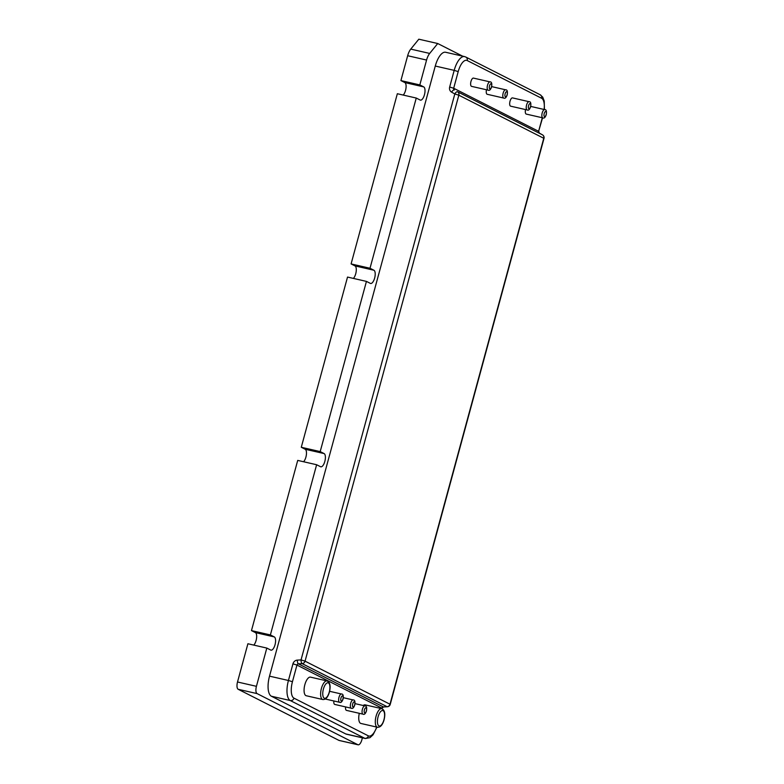 <?xml version="1.0" encoding="UTF-8"?>
<svg xmlns="http://www.w3.org/2000/svg" width="784" height="784" viewBox="0 0 784 784"><rect width="100%" height="100%" fill="white"/><g stroke="black" fill="none" stroke-linecap="round" stroke-linejoin="round"><path stroke-width="1.18" d="M304.858 684.657A9.535 3.842 102.9 0 0 306.25 695.741L322.792 699.524A9.535 3.842 -77.1 0 1 321.411 688.45A9.535 3.842 -77.1 0 1 327.046 680.933L310.503 677.141A9.535 3.842 102.9 0 0 304.858 684.657M333.857 700.974A4.243 1.705 102.9 0 0 334.768 704.434L351.31 708.226A4.243 1.705 -77.1 0 1 350.693 703.297A4.243 1.705 -77.1 0 1 353.202 699.955L343.304 697.691M359.297 713.313A9.535 3.842 102.9 0 0 360.914 723.465L377.467 727.248A9.535 3.842 -77.1 0 1 376.085 716.174A9.535 3.842 -77.1 0 1 381.72 708.658L365.168 704.865A9.535 3.842 102.9 0 0 363.217 705.512M345.577 706.913A4.243 1.705 102.9 0 0 346.479 710.382L363.031 714.165A4.243 1.705 -77.1 0 1 362.414 709.236A4.243 1.705 -77.1 0 1 364.923 705.894L355.015 703.63M470.968 81.448A4.243 1.705 102.9 0 0 471.586 86.367L488.138 90.15A4.243 1.705 -77.1 0 1 487.521 85.231A4.243 1.705 -77.1 0 1 490.029 81.889L473.477 78.106A4.243 1.705 102.9 0 0 470.968 81.448M486.492 89.778A4.243 1.705 102.9 0 0 487.207 94.286L503.759 98.078A4.243 1.705 -77.1 0 1 503.142 93.149A4.243 1.705 -77.1 0 1 505.651 89.807L491.676 86.612M510.021 101.244A4.243 1.705 102.9 0 0 510.639 106.173L527.191 109.956A4.243 1.705 -77.1 0 1 526.574 105.036A4.243 1.705 -77.1 0 1 529.082 101.695L512.53 97.902A4.243 1.705 102.9 0 0 510.021 101.244M525.545 109.584A4.243 1.705 102.9 0 0 526.26 114.092L542.812 117.874A4.243 1.705 -77.1 0 1 542.195 112.955A4.243 1.705 -77.1 0 1 544.704 109.613L530.729 106.418M462.619 56.144L437.727 43.522L429.681 53.43A10.604 4.273 102.9 0 0 426.574 60.054L419.822 84.917L423.723 86.897A6.84 2.754 -77.1 0 1 424.458 94.737A6.84 2.754 -77.1 0 1 420.42 100.127A6.84 2.754 -77.1 0 1 420.155 100.029L416.255 98.049L370.009 268.255L373.909 270.235A6.84 2.754 -77.1 0 1 374.644 278.085A6.84 2.754 -77.1 0 1 370.607 283.465A6.84 2.754 -77.1 0 1 370.342 283.377L366.442 281.397L320.195 451.594L324.106 453.573A6.84 2.754 -77.1 0 1 324.831 461.423A6.84 2.754 -77.1 0 1 320.793 466.803A6.84 2.754 -77.1 0 1 320.529 466.715L316.628 464.736L297.714 460.404L251.468 630.61L255.378 632.59A6.84 2.754 -77.1 0 1 256.113 640.44A6.84 2.754 -77.1 0 1 253.771 645.085M316.628 464.736L270.382 634.932L274.292 636.912A6.84 2.754 -77.1 0 1 275.027 644.762A6.84 2.754 -77.1 0 1 270.98 650.152A6.84 2.754 -77.1 0 1 270.715 650.054L266.815 648.074L256.427 686.323A6.36 2.558 102.9 0 0 257.103 693.615L357.857 744.712A6.36 2.558 102.9 0 0 358.102 744.8A6.36 2.558 102.9 0 0 361.865 739.792L362.394 737.842M366.442 281.397L347.528 277.066L301.281 447.272L305.192 449.252A6.84 2.754 -77.1 0 1 305.917 457.092A6.84 2.754 -77.1 0 1 303.575 461.747M416.255 98.049L397.341 93.727L351.095 263.924L354.995 265.903A6.84 2.754 -77.1 0 1 355.73 273.753A6.84 2.754 -77.1 0 1 353.388 278.408M437.727 43.522L418.813 39.2L410.757 49.108A10.604 4.273 102.9 0 0 407.66 55.723L400.908 80.585L404.809 82.565A6.84 2.754 -77.1 0 1 405.544 90.415A6.84 2.754 -77.1 0 1 403.201 95.07M345.783 733.951A17.493 7.046 102.9 0 0 346.45 734.196L365.364 738.518A17.493 7.046 -77.1 0 1 364.697 738.283L345.783 733.951L271.391 696.231A17.493 7.046 102.9 0 1 269.52 676.151L435.277 66.042A17.493 7.046 102.9 0 1 445.626 52.263L464.54 56.585A17.493 7.046 -77.1 0 0 454.191 70.364L435.277 66.042M266.815 648.074L247.901 643.752L237.513 681.992A6.36 2.558 102.9 0 0 238.189 689.293L338.943 740.39A6.36 2.558 102.9 0 0 339.188 740.478A6.36 2.558 102.9 0 0 339.443 740.498M419.822 84.917L400.908 80.585M370.009 268.255L351.095 263.924M320.195 451.594L301.281 447.272M270.382 634.932L251.468 630.61M323.41 689.067A7.948 3.205 102.9 0 0 324.262 698.191A7.948 3.205 102.9 0 0 329.27 692.037A7.948 3.205 102.9 0 0 328.418 682.913A7.948 3.205 102.9 0 0 323.41 689.067M341.491 694.016C343.059 693.869 343.588 695.555 343.059 699.063C342.03 701.925 340.873 702.993 339.599 702.278A4.243 1.705 -77.1 0 1 338.982 697.358A4.243 1.705 -77.1 0 1 341.491 694.016L329.594 691.292M340.981 697.976A2.646 1.068 102.9 0 0 341.265 701.023A2.646 1.068 102.9 0 0 342.941 698.965A2.646 1.068 102.9 0 0 342.657 695.927A2.646 1.068 102.9 0 0 340.981 697.976M352.702 703.924A2.646 1.068 102.9 0 0 352.986 706.962A2.646 1.068 102.9 0 0 354.652 704.914A2.646 1.068 102.9 0 0 354.368 701.866A2.646 1.068 102.9 0 0 352.702 703.924M364.413 709.863A2.646 1.068 102.9 0 0 364.697 712.901A2.646 1.068 102.9 0 0 366.373 710.853A2.646 1.068 102.9 0 0 366.089 707.805A2.646 1.068 102.9 0 0 364.413 709.863M378.084 716.792A7.948 3.205 102.9 0 0 378.937 725.915A7.948 3.205 102.9 0 0 383.944 719.761A7.948 3.205 102.9 0 0 383.092 710.637A7.948 3.205 102.9 0 0 378.084 716.792M544.194 113.572A2.646 1.068 102.9 0 0 544.478 116.62A2.646 1.068 102.9 0 0 546.154 114.562A2.646 1.068 102.9 0 0 545.87 111.524A2.646 1.068 102.9 0 0 544.194 113.572M528.573 105.654A2.646 1.068 102.9 0 0 528.857 108.692A2.646 1.068 102.9 0 0 530.533 106.644A2.646 1.068 102.9 0 0 530.249 103.606A2.646 1.068 102.9 0 0 528.573 105.654M505.141 93.776A2.646 1.068 102.9 0 0 505.425 96.814A2.646 1.068 102.9 0 0 507.101 94.766A2.646 1.068 102.9 0 0 506.817 91.718A2.646 1.068 102.9 0 0 505.141 93.776M489.52 85.848A2.646 1.068 102.9 0 0 489.804 88.896A2.646 1.068 102.9 0 0 491.48 86.838A2.646 1.068 102.9 0 0 491.196 83.8A2.646 1.068 102.9 0 0 489.52 85.848M381.759 708.658L381.896 708.148L296.96 665.067L292.442 681.727A14.308 5.762 102.9 0 0 293.971 698.152L368.372 735.872A14.308 5.762 102.9 0 0 376.673 727.072M544.135 109.486A14.308 5.762 102.9 0 0 541.607 98.255L467.205 60.535A14.308 5.762 102.9 0 0 458.199 71.609L453.681 88.259L538.618 131.33L542.303 117.767M357.857 744.712L338.943 740.39M429.681 53.43L410.757 49.108M426.574 60.054L407.66 55.723M423.723 86.897L404.809 82.565M373.909 270.235L354.995 265.903M324.106 453.573L305.192 449.252M274.292 636.912L255.378 632.59M256.427 686.323L237.513 681.992M257.103 693.615L238.189 689.293M368.372 735.872A3.175 2.891 116.9 0 1 364.697 738.283L290.305 700.553A17.493 7.046 -77.1 0 1 288.434 680.483L269.52 676.151M292.442 681.727L288.434 680.483L292.951 663.832A4.773 4.341 116.9 0 1 297.312 660.118L301.046 659.912L454.818 93.962L451.623 92.169A4.773 4.341 116.9 0 1 449.673 87.014L454.191 70.364L458.199 71.609M293.971 698.152A3.175 2.891 116.9 0 1 290.305 700.553L271.391 696.231M458.826 95.197L305.054 661.157L389.991 704.228L543.763 138.278L458.826 95.197L454.818 93.962A3.175 1.313 119.3 0 1 457.523 91.767L542.459 134.838L457.523 91.767A3.175 2.891 116.9 0 1 458.826 95.197M297.312 660.118A3.175 1.166 86.8 0 0 298.41 663.832L383.356 706.903L387.09 706.698L302.154 663.627L298.41 663.832A1.588 1.45 -63.1 0 0 296.96 665.067L292.951 663.832M381.896 708.148A1.588 1.45 116.9 0 1 383.356 706.903A3.175 1.166 86.8 0 0 383.592 706.962L381.896 708.148M449.673 87.014L453.681 88.259A1.588 1.45 -63.1 0 0 454.328 89.974A3.175 1.313 119.3 0 0 451.623 92.169M538.843 131.516L539.284 133.064A3.175 1.313 119.3 0 0 539.284 133.064A3.175 1.313 119.3 0 0 539.265 133.045A1.588 1.45 116.9 0 1 538.618 131.33L542.567 117.825M541.607 98.255A3.175 2.891 116.9 0 0 540.205 94.776L465.814 57.046A3.175 2.891 116.9 0 1 467.205 60.535M301.046 659.912A3.175 1.166 86.8 0 0 302.154 663.627A3.175 2.891 116.9 0 0 305.054 661.157L301.046 659.912M539.284 133.064L542.479 134.848A3.175 2.891 116.9 0 1 543.763 138.278L543.988 138.454A3.175 3.175 0 0 0 542.479 134.848A3.175 1.313 119.3 0 0 542.459 134.838A3.175 1.313 119.3 0 1 542.508 134.868M389.991 704.228A3.175 2.891 116.9 0 1 387.09 706.698A3.175 1.166 -93.2 0 0 387.335 706.756A3.175 3.175 0 0 0 390.226 704.414L389.991 704.228M322.792 699.524C325.693 699.74 327.888 697.28 329.388 692.135C330.848 686.039 330.074 682.305 327.046 680.933M351.31 708.226C352.584 708.942 353.741 707.864 354.77 705.002C355.299 701.494 354.78 699.808 353.202 699.955M363.031 714.165C364.305 714.881 365.452 713.803 366.481 710.941C367.02 707.433 366.491 705.757 364.923 705.894M377.467 727.248C380.367 727.464 382.563 725.004 384.062 719.859C385.522 713.763 384.738 710.03 381.72 708.658M542.812 117.874C544.086 118.59 545.233 117.522 546.262 114.66C546.791 111.152 546.272 109.466 544.704 109.613M527.191 109.956C528.465 110.671 529.612 109.593 530.641 106.732C531.18 103.223 530.65 101.548 529.082 101.695M503.759 98.078C505.033 98.784 506.19 97.716 507.209 94.854C507.748 91.346 507.219 89.66 505.651 89.807M488.138 90.15C489.412 90.866 490.568 89.797 491.597 86.936C492.127 83.427 491.597 81.742 490.029 81.889M339.599 702.278L325.311 699.014M358.102 744.8L339.188 740.478M465.814 57.046L464.54 56.585M540.205 94.776L542.734 97.128L544.243 101.048L544.419 109.544M365.364 738.518L369.989 737.656L373.057 734.804L376.957 727.131M390.226 704.414L543.988 138.454M387.335 706.756L383.592 706.962"/></g></svg>
